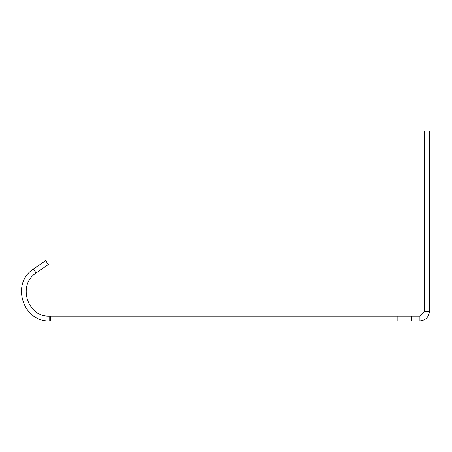 <?xml version="1.0" encoding="UTF-8"?>
<svg xmlns="http://www.w3.org/2000/svg" width="452" height="452" viewBox="0 0 452 452"><rect width="100%" height="100%" fill="white"/><g stroke="black" fill="none" stroke-linecap="round" stroke-linejoin="round"><path stroke-width="0.68" d="M397.133 320.914L49.754 320.914L49.754 316.168L419.908 316.168L419.908 320.914L397.133 320.914L397.133 316.168M49.754 316.168C27.431 317.44 17.131 284.766 36.143 273.002L33.425 269.115C10.605 283.229 22.967 322.44 49.754 320.914M429.4 311.422L424.654 311.422L424.654 131.086L429.4 131.086L429.4 311.422C428.835 317.185 425.671 320.349 419.908 320.914M424.654 311.422L419.908 316.168M411.365 320.914L411.365 316.168M64.941 320.914L64.941 316.168M50.703 320.914L50.703 316.168M33.425 269.115L45.607 260.584L48.33 264.471L36.143 273.002"/></g></svg>
